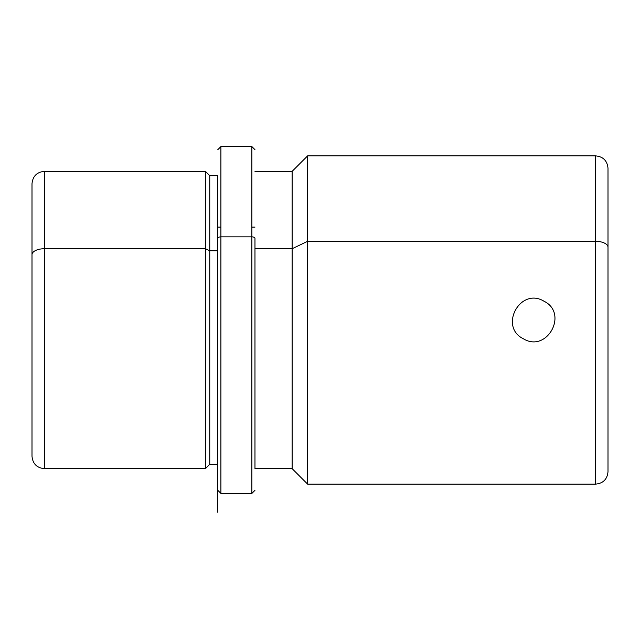 <?xml version="1.0" encoding="UTF-8"?>
<svg xmlns="http://www.w3.org/2000/svg" width="640" height="640" viewBox="0 0 640 640"><rect width="100%" height="100%" fill="white"/><g stroke="black" fill="none" stroke-linecap="round" stroke-linejoin="round"><path stroke-width="0.96" d="M523.432 338.816L523.408 338.8C547.048 353.208 568.816 313.272 543.944 301.2L543.968 301.208C568.816 313.272 547.048 353.208 523.408 338.8C498.536 326.728 520.312 286.792 543.944 301.2L543.84 301.144M522.2 301.912L521.688 302.248M32 254.672L32 183.744C32.736 176.216 36.864 172.088 44.384 171.352L205.416 171.352L209.752 175.688L217.808 175.688L217.808 512.328L217.808 238.344L217.808 464.312L209.752 464.312L209.752 250.816L217.808 250.816L209.752 250.816L209.752 464.312L205.416 468.648L205.416 248.736L209.752 250.816L209.752 175.688L209.752 250.816L205.416 248.736L205.416 468.648L44.384 468.648L44.384 248.736L205.416 248.736L205.416 171.352L205.416 248.736L44.384 248.736L44.384 468.648C36.864 467.912 32.736 463.784 32 456.256L32 254.672A12.384 5.936 0 0 1 44.384 248.736L44.384 171.352L44.384 248.736A12.384 5.936 180 0 0 32 254.672L32 412.904M217.808 238.344A3.096 1.488 0 0 1 220.904 236.856L220.904 493.416L220.904 236.856A3.096 1.488 180 0 0 217.808 238.344M254.968 149.68L251.872 146.584L251.872 236.856L251.872 146.584L220.904 146.584L220.904 236.856L251.872 236.856L251.872 493.416L251.872 236.856L220.904 236.856L220.904 146.584L217.808 149.68M251.872 236.856A3.096 1.488 0 0 1 254.968 238.344L254.968 468.648L254.968 238.344A3.096 1.488 180 0 0 251.872 236.856M254.968 248.736L292.128 248.736L292.128 468.648L292.128 248.736L254.968 248.736M608 412.904L608 247.248A12.384 5.936 180 0 0 595.616 241.312A12.384 5.936 0 0 1 608 247.248L608 168.256C607.264 160.736 603.136 156.608 595.616 155.872L595.616 241.312L595.616 155.872L307.616 155.872L307.616 241.312L307.616 155.872L292.128 171.352L292.128 248.736L307.616 241.312L307.616 484.128L307.616 241.312L292.128 248.736L292.128 171.352L254.968 171.352M595.616 241.312L307.616 241.312L595.616 241.312L595.616 484.128L595.616 241.312M608 247.248L608 471.744C607.264 479.264 603.136 483.392 595.616 484.128L307.616 484.128L292.128 468.648L254.968 468.648M543.944 301.2C520.312 286.792 498.536 326.728 523.408 338.8M254.968 227.096L251.872 227.096M220.904 227.096L217.808 227.096M254.968 490.32L251.872 493.416L220.904 493.416L217.808 490.32"/></g></svg>

